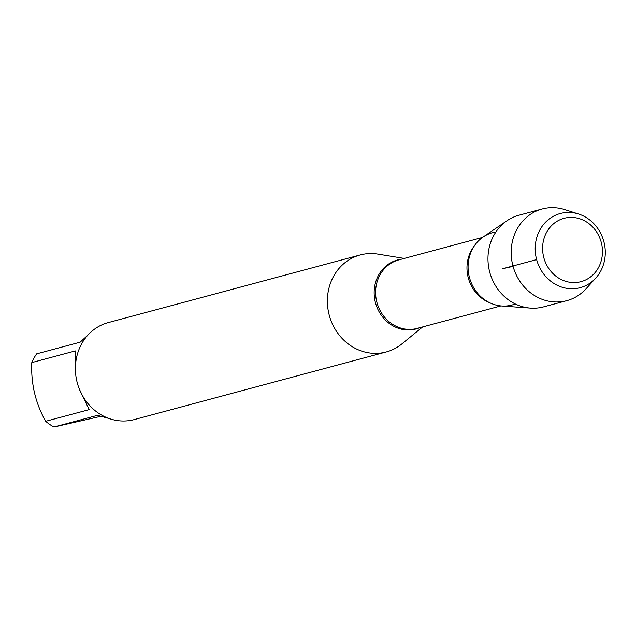 <?xml version="1.0" encoding="UTF-8"?>
<svg xmlns="http://www.w3.org/2000/svg" width="636" height="636" viewBox="0 0 636 636"><rect width="100%" height="100%" fill="white"/><g stroke="black" fill="none" stroke-linecap="round" stroke-linejoin="round"><path stroke-width="0.95" d="M422.646 326.912L401.88 343.901A50.212 45.506 -105 0 1 386.227 351.962A50.212 45.506 -105 0 1 328.852 313.651A50.212 45.506 -105 0 1 360.199 254.972A50.212 45.506 -105 0 1 377.784 254.114L404.265 258.423M515.24 303.952A37.468 33.962 -105 0 1 469.487 277.63A37.468 33.962 -105 0 1 495.913 231.941M360.199 254.972L108.215 322.595A50.212 45.506 75 0 0 76.869 381.266A50.212 45.506 75 0 0 134.244 419.585L386.227 351.962M108.851 418.424L97.427 415.348L53.957 427.018A48.201 43.685 -105 0 1 45.681 421.286C35.489 403.2 30.862 383.635 31.8 362.584A48.201 43.685 -105 0 1 36.657 353.847L80.136 342.176L87.848 335.14M100.552 416.373L53.957 427.018M45.681 421.286L89.151 409.624L79.468 389.391M75.541 372.68L75.279 350.921L31.8 362.584M530.488 308.11L501.661 305.988A37.468 33.962 -105 0 1 469.177 276.429A37.468 33.962 -105 0 1 483.137 236.974L507.035 220.708A47.454 43.01 75 0 0 489.354 270.666A47.454 43.01 75 0 0 530.488 308.11A47.454 43.01 75 0 0 543.581 306.878L566.795 300.653A47.454 43.01 75 0 0 586.034 288.8L595.765 278.083A38.391 34.797 -105 0 1 561.564 287.059A38.391 34.797 -105 0 1 536.323 258.375A38.391 34.797 -105 0 1 578.569 214.014A38.391 34.797 -105 0 1 604.16 242.809A38.391 34.797 -105 0 1 595.765 278.083M578.569 214.014L564.784 209.61A47.454 43.01 75 0 0 542.19 208.982L518.976 215.214A47.454 43.01 75 0 0 507.035 220.708M543.557 256.626A32.794 29.717 75 0 0 593.547 274.291A32.794 29.717 75 0 0 580.477 219.023A32.794 29.717 75 0 0 543.557 256.626M542.19 208.982A47.454 43.01 75 0 0 512.568 264.441A47.454 43.01 75 0 0 566.795 300.653M513.061 266.357L502.281 268.829L536.633 259.607M419.704 327.699A35.719 32.372 -105 0 1 375.2 301.703A35.719 32.372 -105 0 1 401.324 259.21M482.486 237.427L398.78 259.893A35.457 32.134 75 0 0 376.925 302.466A35.457 32.134 75 0 0 417.16 328.391L500.874 305.924M489.299 302.545A35.457 32.134 -105 0 1 474.162 246.14"/></g></svg>
